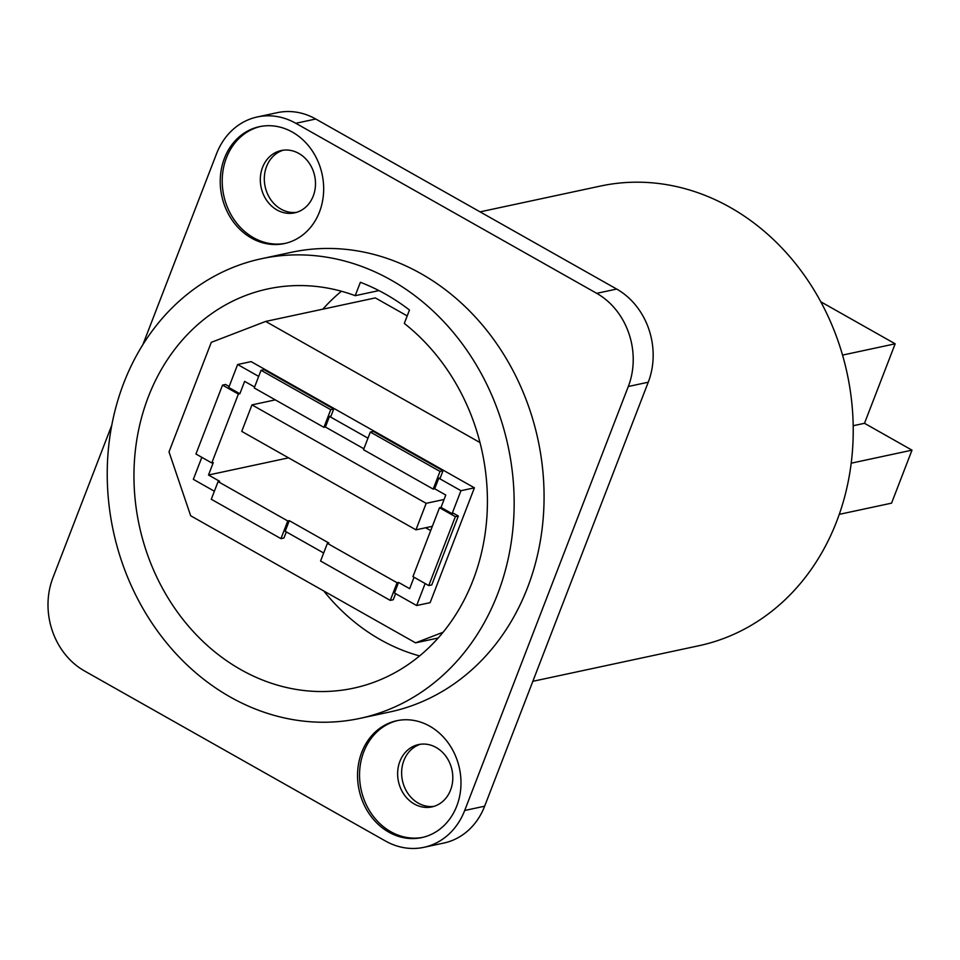 <?xml version="1.0" encoding="UTF-8"?>
<svg xmlns="http://www.w3.org/2000/svg" width="960" height="960" viewBox="0 0 960 960"><rect width="100%" height="100%" fill="white"/><g stroke="black" fill="none" stroke-linecap="round" stroke-linejoin="round"><path stroke-width="1.44" d="M111.78 425.232L52.908 577.788A69.72 59.88 -102.1 0 0 84.48 670.944L385.404 840.984A69.72 59.88 -102.1 0 0 423.876 847.332L443.82 843.048A69.72 59.88 -102.1 0 0 484.644 806.208L648.252 382.212A69.72 59.88 -102.1 0 0 616.68 289.056L315.756 119.016A69.72 59.88 -102.1 0 0 277.284 112.668L257.34 116.952A69.72 59.88 -102.1 0 0 216.516 153.792L142.872 344.64M433.884 806.388A31.872 27.372 77.9 0 1 407.544 792.9A31.872 27.372 77.9 0 1 403.872 760.56A31.872 27.372 77.9 0 1 420.552 744.228M296.556 212.34A31.872 27.372 77.9 0 1 270.216 198.852A31.872 27.372 77.9 0 1 266.556 166.524A31.872 27.372 77.9 0 1 283.236 150.192M262.56 167.376A31.872 27.372 -102.1 0 0 266.88 200.676A31.872 27.372 -102.1 0 0 294.588 212.856A31.872 27.372 -102.1 0 0 313.248 196.02A31.872 27.372 -102.1 0 0 308.928 162.72A31.872 27.372 -102.1 0 0 281.22 150.54A31.872 27.372 -102.1 0 0 262.56 167.376M260.424 126.48A59.76 51.324 -102.1 0 0 226.428 157.836A59.76 51.324 -102.1 0 0 234.192 219.792A59.76 51.324 -102.1 0 0 285.468 243.324M319.464 211.968A59.76 51.324 -102.1 0 0 311.364 149.544A59.76 51.324 -102.1 0 0 259.428 126.684A59.76 51.324 -102.1 0 0 224.436 158.268A59.76 51.324 -102.1 0 0 232.536 220.692A59.76 51.324 -102.1 0 0 284.472 243.552A59.76 51.324 -102.1 0 0 319.464 211.968M423.876 847.332A69.72 59.88 -102.1 0 0 464.7 810.48L628.308 386.496A69.72 59.88 -102.1 0 0 596.724 293.34L295.812 123.288A69.72 59.88 -102.1 0 0 257.34 116.952M456.78 806.004A59.76 51.324 -102.1 0 0 448.68 743.58A59.76 51.324 -102.1 0 0 396.744 720.732A59.76 51.324 -102.1 0 0 361.752 752.304A59.76 51.324 -102.1 0 0 369.852 814.728A59.76 51.324 -102.1 0 0 421.788 837.588A59.76 51.324 -102.1 0 0 456.78 806.004M389.868 711.96A235.044 201.9 -102.1 0 0 543.408 515.532A235.044 201.9 -102.1 0 0 421.044 273.672A235.044 201.9 -102.1 0 0 291.348 252.312L261.42 258.732A235.044 201.9 -102.1 0 0 107.892 455.148A235.044 201.9 -102.1 0 0 230.244 697.008A235.044 201.9 77.9 0 0 359.952 718.38L389.868 711.96M397.74 720.528A59.76 51.324 -102.1 0 0 363.744 751.884A59.76 51.324 -102.1 0 0 371.52 813.828A59.76 51.324 -102.1 0 0 422.784 837.36M450.564 790.056A31.872 27.372 -102.1 0 0 446.244 756.768A31.872 27.372 -102.1 0 0 418.548 744.576A31.872 27.372 -102.1 0 0 399.876 761.412A31.872 27.372 -102.1 0 0 404.196 794.712A31.872 27.372 -102.1 0 0 431.904 806.904A31.872 27.372 -102.1 0 0 450.564 790.056M480.06 211.86L600.504 186.048A235.044 201.9 -102.1 0 1 730.2 207.408A235.044 201.9 77.9 0 1 852.564 449.268A235.044 201.9 77.9 0 1 699.036 645.696L532.836 681.312M261.42 258.732A235.044 201.9 -102.1 0 1 391.128 280.092A235.044 201.9 77.9 0 1 513.492 521.952A235.044 201.9 77.9 0 1 359.952 718.38M853.188 425.724L864.492 423.3L912 450.156L891.552 503.148L839.268 514.356M842.544 355.092L895.164 343.812L864.492 423.3M851.196 463.188L912 450.156M820.788 301.776L895.164 343.812M355.212 295.68A204.168 175.38 77.9 0 0 267.9 288.912A204.168 175.38 77.9 0 0 139.212 525.312A204.168 175.38 77.9 0 0 353.484 688.188A204.168 175.38 77.9 0 0 485.256 532.716A204.168 175.38 77.9 0 0 404.304 323.424L409.476 310.032A219.108 188.208 -102.1 0 0 360.372 282.288L355.212 295.68L378.948 290.592M341.412 291.24A204.168 175.38 -102.1 0 0 322.812 309.18M323.748 590.964A204.168 175.38 -102.1 0 0 419.58 655.932M407.208 315.912L375.348 297.912L265.656 321.432L211.284 342.348L169.008 451.884L190.668 515.76L415.56 642.852L438.18 638.004M479.988 442.548L265.656 321.432M443.076 632.256L415.56 642.852M414.048 577.26L409.656 588.672L398.568 582.408L394.476 593.004L416.652 605.532L430.116 602.652L474.42 487.824L251.1 361.62L237.636 364.512L228.78 387.48L239.868 393.744L238.368 394.068L222.528 385.116L195.948 454.008L211.788 462.96L238.368 394.068M201.828 457.332L193.332 479.34L214.38 491.232M229.152 386.52L225.528 384.468L222.528 385.116M280.968 538.644L287.784 520.968L218.1 481.596L211.284 499.26L280.968 538.644L283.956 537.996L286.32 531.888M390.252 600.396L397.068 582.732L327.384 543.348L320.568 561.012L390.252 600.396L393.24 599.748L395.604 593.64M428.76 585.576L455.352 516.672L439.512 507.732L412.932 576.624L428.76 585.576L431.76 584.94L458.34 516.036L453.588 513.348L452.1 513.672L441.012 507.408L445.776 495.036L434.688 488.772L433.2 489.096L440.016 471.432L370.332 432.048L363.516 449.712L433.2 489.096M452.1 513.672L460.956 490.704L438.78 478.176L440.28 477.852L443.004 470.784L373.32 431.412L370.332 432.048M367.968 438.156L329.496 416.424L330.996 416.1L333.72 409.032L264.036 369.66L261.048 370.296L254.232 387.96L323.916 427.344L330.732 409.68L261.048 370.296M251.964 404.88L426.18 503.328L415.956 529.836L241.74 431.388L251.964 404.88L275.316 399.876M258.684 376.404L237.636 364.512M254.592 387L244.632 381.372L239.868 393.744M211.788 462.96L213.276 462.636L208.512 475.008L219.6 481.272L218.1 481.596M329.496 416.424L325.416 427.02L323.916 427.344M363.876 448.764L325.416 427.02M323.664 552.996L285.192 531.252L289.284 520.656L328.872 543.024L327.384 543.348M416.652 605.532L425.136 583.524M438.78 478.176L434.688 488.772M426.18 503.328L444.06 499.5M415.956 529.836L432.336 526.32M425.652 527.748L430.692 530.604M208.512 475.008L288.564 457.848M474.42 487.824L460.956 490.704M333.72 409.032L330.732 409.68M458.34 516.036L455.352 516.672M441.012 507.408L439.512 507.732M398.568 582.408L397.068 582.732M289.284 520.656L287.784 520.968M443.004 470.784L440.016 471.432M315.756 119.016L295.812 123.288M616.68 289.056L596.724 293.34M648.252 382.212L628.308 386.496M484.644 806.208L464.7 810.48"/></g></svg>
